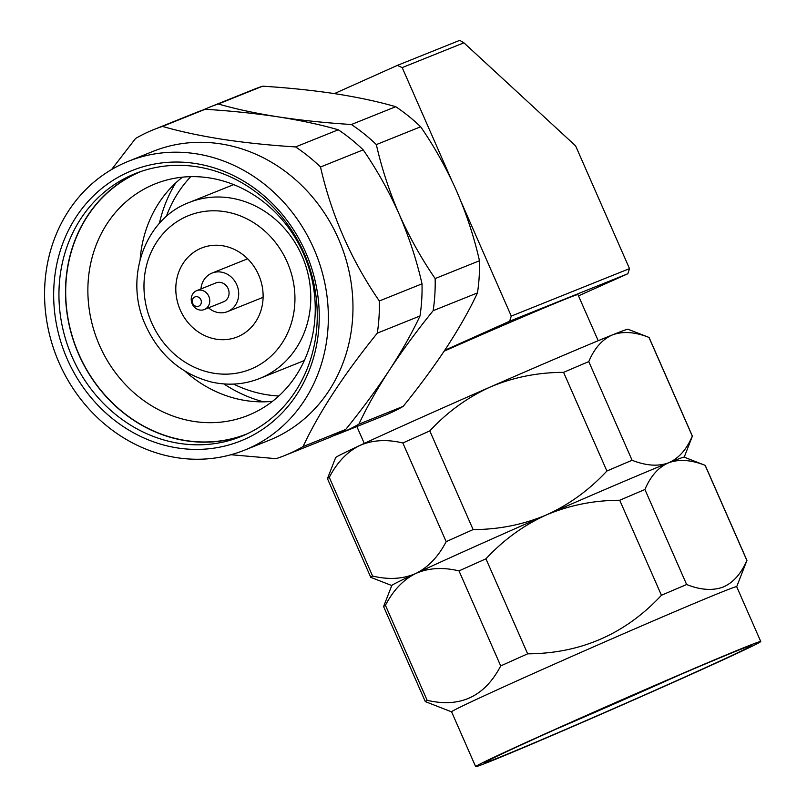 <?xml version="1.0" encoding="UTF-8"?>
<svg xmlns="http://www.w3.org/2000/svg" width="807" height="807" viewBox="0 0 807 807"><rect width="100%" height="100%" fill="white"/><g stroke="black" fill="none" stroke-linecap="round" stroke-linejoin="round"><path stroke-width="1.21" d="M213.371 338.617A47.895 42.932 -111.9 0 0 237.308 336.923A47.895 42.932 -111.9 0 0 262.689 289.41A47.895 42.932 -111.9 0 0 225.546 246.327A47.895 42.932 -111.9 0 0 201.609 248.021A47.895 42.932 -111.9 0 0 176.229 295.544A47.895 42.932 -111.9 0 0 213.371 338.617M598.199 340.725L577.943 294.595A127.728 2.007 156.3 0 0 565.485 299.094A127.728 2.007 156.3 0 0 444.163 351.156M190.755 176.662A127.728 114.493 -111.9 0 0 166.313 216.528M233.606 384.082A127.728 114.493 -111.9 0 0 278.829 395.975M193.206 304.279A4.993 4.469 -111.9 0 0 199.581 305.682A4.993 4.469 -111.9 0 0 200.398 298.862A4.993 4.469 -111.9 0 0 194.013 297.47A4.993 4.469 -111.9 0 0 193.206 304.279M193.166 305.621A10.178 9.119 -111.9 0 0 204.292 309.535A10.178 9.119 -111.9 0 0 207.833 294.555A10.178 9.119 -111.9 0 0 196.706 290.641A10.178 9.119 -111.9 0 0 193.166 305.621M204.292 309.535L223.579 301.788A10.178 9.119 -111.9 0 0 227.12 286.808A10.178 9.119 -111.9 0 0 215.994 282.894L196.706 290.641M208.529 307.83A20.76 18.601 -111.9 0 0 227.524 311.603A20.76 18.601 -111.9 0 0 234.746 281.068A20.76 18.601 -111.9 0 0 212.049 273.079A20.76 18.601 -111.9 0 0 200.943 288.936M244.471 450.185L269.094 440.299A155.67 139.54 -111.9 0 0 350.752 280.291A155.67 139.54 -111.9 0 0 220.573 143.858A155.67 139.54 -111.9 0 0 153.068 151.373L128.444 161.269A155.67 139.54 -111.9 0 0 46.786 321.277A155.67 139.54 -111.9 0 0 176.965 457.7A155.67 139.54 -111.9 0 0 244.471 450.185A155.67 139.54 -111.9 0 0 326.129 290.177A155.67 139.54 -111.9 0 0 195.95 153.754A155.67 139.54 -111.9 0 0 128.444 161.269M230.953 454.734L276.095 458.669A175.633 157.436 -111.9 0 0 284.74 455.521A175.633 157.436 -111.9 0 0 303.039 446.594C319.088 412.316 343.853 374.498 377.313 333.13A175.633 157.436 -111.9 0 0 379.32 300.981C351.095 259.884 331.495 215.227 320.51 166.999A175.633 157.436 -111.9 0 0 295.574 146.924C269.689 145.29 245.318 142.758 222.46 139.308C199.783 135.727 179.79 131.43 162.489 126.406A175.633 157.436 -111.9 0 0 153.844 129.564A175.633 157.436 -111.9 0 0 135.546 138.491L111.548 169.581M272.514 401.321A124.742 111.81 68.1 0 1 245.842 400.595A124.742 111.81 68.1 0 1 185.045 371.22M140.146 259.4A124.742 111.81 68.1 0 1 182.493 177.167M247.093 433.863A141.507 126.84 68.1 0 1 186.034 440.572A141.507 126.84 68.1 0 1 67.738 316.748A141.507 126.84 68.1 0 1 141.629 171.245M209.164 177.883A124.742 111.81 -111.9 0 0 155.075 183.905A124.742 111.81 -111.9 0 0 89.648 312.117A124.742 111.81 -111.9 0 0 193.952 421.436A124.742 111.81 -111.9 0 0 248.042 415.413A124.742 111.81 -111.9 0 0 313.479 287.201A124.742 111.81 -111.9 0 0 209.164 177.883M284.74 455.521L327.44 438.372A175.633 157.436 -111.9 0 0 345.729 429.445C362.03 409.32 376.597 389.529 389.438 370.08C401.906 350.894 412.095 332.857 420.003 315.981A175.633 157.436 -111.9 0 0 422.011 283.832C416.705 260.379 409.088 237.167 399.172 214.208C409.26 236.875 421.254 258.321 435.144 278.556A175.633 157.436 68.1 0 1 434.842 294.737A175.633 157.436 68.1 0 1 433.137 310.705L477.472 292.901C469.714 309.525 459.516 327.561 446.907 347C434.105 366.398 419.539 386.19 403.207 406.365A175.633 157.436 68.1 0 1 384.909 415.292L340.574 433.097A175.633 157.436 68.1 0 1 333.937 435.568M263.556 401.836A141.699 127.022 68.1 0 1 223.842 383.92M159.372 223.398A141.699 127.022 68.1 0 1 175.664 182.987M177.57 447.956A145.694 130.593 68.1 0 1 53.958 285.305A145.694 130.593 68.1 0 1 195.344 163.498A145.694 130.593 68.1 0 1 318.957 326.149A145.694 130.593 68.1 0 1 177.57 447.956M196.737 166.736A141.699 127.022 -111.9 0 0 135.294 173.576A141.699 127.022 -111.9 0 0 60.959 319.219A141.699 127.022 -111.9 0 0 179.457 443.406A141.699 127.022 -111.9 0 0 240.9 436.567A141.699 127.022 -111.9 0 0 315.234 290.913A141.699 127.022 -111.9 0 0 196.737 166.736M138.592 172.305A141.699 127.022 -111.9 0 0 67.859 318.523A141.699 127.022 -111.9 0 0 186.024 440.763A141.699 127.022 -111.9 0 0 244.168 435.195M303.039 446.594L345.729 429.445M377.313 333.13L420.003 315.981M379.32 300.981L422.011 283.832M203.172 109.944A175.633 157.436 68.1 0 1 209.669 107.139A175.633 157.436 68.1 0 1 218.324 103.992C235.795 109.046 255.779 113.343 278.294 116.884C301.082 120.324 325.453 122.866 351.398 124.51A175.633 157.436 68.1 0 1 376.334 144.584C381.64 168.038 389.256 191.249 399.172 214.208C389.085 191.541 377.091 170.095 363.2 149.86A175.633 157.436 -111.9 0 0 338.264 129.776C320.833 124.732 300.84 120.435 278.294 116.884C255.547 113.444 231.175 110.912 205.18 109.268A175.633 157.436 -111.9 0 0 196.535 112.415L153.844 129.564M320.51 166.999L363.2 149.86M295.574 146.924L338.264 129.776M162.489 126.406L205.18 109.268M433.137 310.705C416.836 330.84 402.269 350.621 389.438 370.08C376.96 389.267 366.771 407.293 358.873 424.169L403.207 406.365M358.873 424.169A175.633 157.436 68.1 0 1 340.574 433.097M435.144 278.556L479.479 260.752A175.633 157.436 68.1 0 1 477.472 292.901M376.334 144.584L420.669 126.78C434.398 146.713 446.382 168.159 456.641 191.128C466.537 214.026 474.153 237.238 479.479 260.752M351.398 124.51L395.733 106.706A175.633 157.436 68.1 0 1 420.669 126.78M218.324 103.992L262.648 86.188C288.502 87.812 312.874 90.354 335.762 93.804C358.419 97.385 378.412 101.682 395.733 106.706M209.669 107.139L254.003 89.335A175.633 157.436 68.1 0 1 262.648 86.188M629.5 268.63L627.846 273.744L509.62 321.226L511.275 316.102L629.5 268.63L575.623 145.885L463.904 42.811L459.718 40.35L397.326 65.407L334.421 93.602M578.508 295.866L627.846 273.744M509.62 321.226L444.718 350.319M463.904 42.811L402.189 67.596L397.326 65.407M511.275 316.102L461.342 202.335M451.527 179.971L402.189 67.596M760.749 641.504L736.68 586.689A155.67 2.441 156.3 0 0 721.488 592.177A155.67 2.441 156.3 0 0 560.754 661.316A155.67 2.441 156.3 0 0 451.597 711.835L475.656 766.65A155.67 2.441 156.3 0 0 490.848 761.162A155.67 2.441 156.3 0 0 651.592 692.023A155.67 2.441 156.3 0 0 760.749 641.504A155.67 2.441 156.3 0 0 745.557 646.992A155.67 2.441 156.3 0 0 584.813 716.132A155.67 2.441 156.3 0 0 475.656 766.65M736.69 586.709L746.929 560.441A175.633 2.754 156.3 0 0 746.939 560.391A175.633 2.754 156.3 0 0 746.838 560.351C741.189 573.727 733.301 582.634 723.153 587.052C712.682 590.885 700.516 590.038 686.636 584.52A175.633 2.754 156.3 0 0 661.437 595.273C625.385 634.009 580.798 653.539 527.657 653.831A175.633 2.754 156.3 0 0 500.713 665.916C484.694 696.612 460.172 708.072 427.135 700.294A175.633 2.754 156.3 0 0 425.299 701.586A175.633 2.754 156.3 0 0 425.339 701.616L451.607 711.855M391.778 585.539L370.796 577.358A175.633 2.754 -23.7 0 1 370.756 577.328A175.633 2.754 -23.7 0 1 372.592 576.047C388.692 579.9 403.086 579.043 415.797 573.474A159.665 2.512 -23.7 0 1 472.307 547.731A159.665 2.512 -23.7 0 1 546.42 514.916C523.854 525.105 503.699 539.742 485.945 558.817A175.633 2.754 156.3 0 0 472.156 564.981A175.633 2.754 156.3 0 0 459.001 570.892C442.912 567.039 428.517 567.896 415.797 573.474C403.439 579.567 393.322 590.169 385.433 605.28A175.633 2.754 156.3 0 0 383.587 606.511A175.633 2.754 156.3 0 0 383.587 606.561L425.299 701.586M499.008 757.501A145.694 2.29 -23.7 0 1 484.795 762.595A145.694 2.29 -23.7 0 1 587.98 714.911A145.694 2.29 -23.7 0 1 737.396 650.654A145.694 2.29 -23.7 0 1 751.579 645.489A145.694 2.29 -23.7 0 1 650.462 692.345A145.694 2.29 -23.7 0 1 499.008 757.501M746.939 560.391L705.227 465.377A175.633 2.754 156.3 0 0 705.187 465.346A175.633 2.754 156.3 0 0 705.126 465.336C691.165 459.819 678.99 458.971 668.61 462.804C658.502 467.192 650.603 476.09 644.924 489.506A175.633 2.754 156.3 0 0 619.726 500.259C593.861 500.33 569.419 505.212 546.42 514.916C568.985 504.728 589.14 490.091 606.894 471.016L563.579 372.35A175.633 2.754 -23.7 0 1 588.777 361.597C594.406 348.231 602.304 339.333 612.463 334.895C622.913 331.072 635.089 331.909 648.979 337.427A175.633 2.754 -23.7 0 1 649.04 337.437A175.633 2.754 -23.7 0 1 649.08 337.467L692.396 436.143A175.633 2.754 -23.7 0 1 692.386 436.183L684.205 457.166M746.838 560.351L705.126 465.336M686.636 584.52L644.924 489.506M661.437 595.273L619.726 500.259M527.657 653.831L485.945 558.817M500.713 665.916L459.001 570.892M427.135 700.294L385.433 605.28M606.894 471.016A175.633 2.754 -23.7 0 1 632.093 460.272C646.074 465.79 658.25 466.628 668.61 462.804C678.737 458.396 686.626 449.499 692.295 436.093L648.979 337.427M632.093 460.272L588.777 361.597M383.587 606.511L391.798 585.489A159.665 2.512 -23.7 0 1 415.797 573.474C428.154 567.382 438.282 556.769 446.17 541.658A175.633 2.754 -23.7 0 1 473.114 529.584L429.798 430.908C447.27 412.044 467.424 397.407 490.273 387.007C513.212 377.313 537.644 372.43 563.579 372.35M473.114 529.584C498.978 529.513 523.42 524.621 546.42 514.916A159.665 2.512 -23.7 0 1 668.61 462.804A159.665 2.512 -23.7 0 1 684.154 457.145L705.187 465.346M446.17 541.658L402.854 442.982A175.633 2.754 -23.7 0 1 429.798 430.908M372.592 576.047L329.286 477.371C337.033 462.411 347.151 451.799 359.65 445.565C372.33 439.986 386.735 439.129 402.854 442.982M370.756 577.328L327.44 478.652A175.633 2.754 -23.7 0 1 327.44 478.612A175.633 2.754 -23.7 0 1 329.286 477.371M649.04 337.437L628.007 329.236A159.665 2.512 -23.7 0 0 612.463 334.895A159.665 2.512 156.3 0 0 490.273 387.007A159.665 2.512 156.3 0 0 359.65 445.565A159.665 2.512 156.3 0 0 335.651 457.579L327.44 478.612M555.912 729.205A141.699 2.229 156.3 0 0 678.858 675.237M259.713 378.463C244.138 384.616 227.937 385.776 211.131 381.953C180.223 373.742 157.98 353.991 144.403 322.699C124.349 276.034 145.825 218.455 189.06 202.527A94.802 84.977 68.1 0 1 236.431 199.158A94.802 84.977 68.1 0 1 309.938 284.427A94.802 84.977 68.1 0 1 259.713 378.463L304.32 360.547M229.985 212.675A82.828 74.244 -111.9 0 0 144.705 274.995A82.828 74.244 -111.9 0 0 208.932 372.269A82.828 74.244 -111.9 0 0 294.212 309.949A82.828 74.244 -111.9 0 0 229.985 212.675M189.06 202.527L233.667 184.611M364.28 443.406L356.876 426.55M227.524 311.603L263.102 297.319M212.049 273.079L247.628 258.795"/></g></svg>
